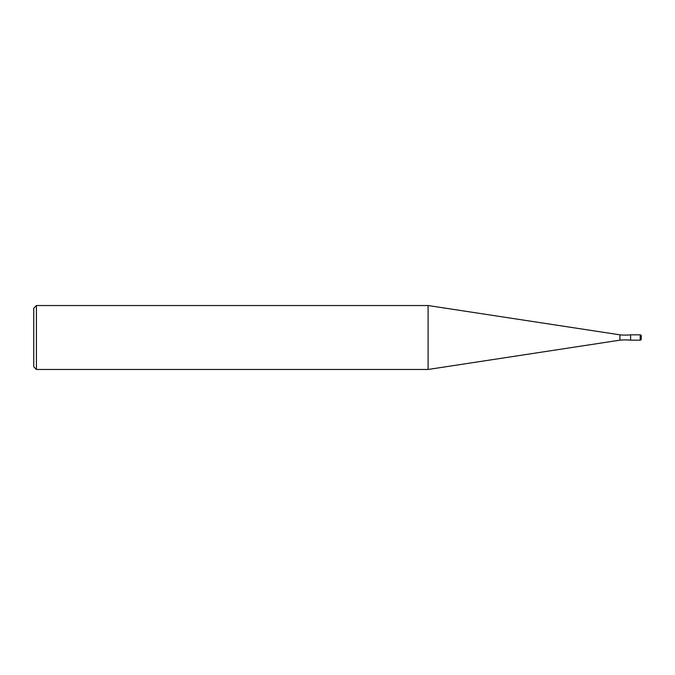 <?xml version="1.0" encoding="UTF-8"?>
<svg xmlns="http://www.w3.org/2000/svg" width="675" height="675" viewBox="0 0 675 675"><rect width="100%" height="100%" fill="white"/><g stroke="black" fill="none" stroke-linecap="round" stroke-linejoin="round"><path stroke-width="0.51" stroke-dasharray="3.38 2.53" d="M630.593 334.834L630.593 340.166L630.593 334.834M619.937 334.834L619.937 340.166M428.093 305.53L428.093 369.47M36.416 305.53L36.416 369.47M33.75 308.188L33.75 366.812M640.187 340.166L640.187 334.834"/><path stroke-width="1.01" d="M641.25 335.905L641.25 339.095L641.25 335.905A1.063 1.063 0 0 0 640.187 334.834L630.593 334.834L630.593 340.166A53.426 53.426 0 0 0 619.937 340.166L428.093 369.47L36.416 369.47L33.75 366.812L33.75 308.188L36.416 305.53L36.416 369.47M630.593 340.166L640.187 340.166A1.063 1.063 0 0 0 641.25 339.095A1.063 1.063 0 0 1 640.187 340.166L630.593 340.166L630.593 334.834A53.426 53.426 0 0 1 619.937 334.834L619.937 340.166M619.937 334.834L428.093 305.53L428.093 369.47M428.093 305.53L36.416 305.53M641.25 339.095L641.25 337.5M640.187 334.834L640.187 340.166"/></g></svg>
